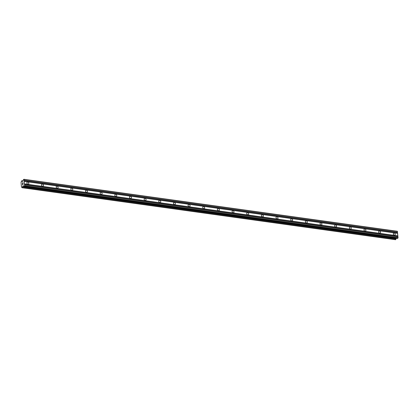 <?xml version="1.0" encoding="UTF-8"?>
<svg xmlns="http://www.w3.org/2000/svg" width="419" height="419" viewBox="0 0 419 419"><rect width="100%" height="100%" fill="white"/><g stroke="black" fill="none" stroke-linecap="round" stroke-linejoin="round"><path stroke-width="0.63" d="M394.368 235.185A1.147 0.896 -123.9 0 1 394.179 233.053A1.147 0.896 -123.9 0 1 394.368 235.185M379.714 233.142A1.147 0.896 -123.9 0 1 379.52 231.01A1.147 0.896 -123.9 0 1 379.714 233.142M365.054 231.105A1.147 0.896 -123.9 0 1 364.865 228.973A1.147 0.896 -123.9 0 1 365.054 231.105M350.399 229.062A1.147 0.896 -123.9 0 1 350.205 226.93A1.147 0.896 -123.9 0 1 350.399 229.062M335.739 227.025A1.147 0.896 -123.9 0 1 335.551 224.893A1.147 0.896 -123.9 0 1 335.739 227.025M321.085 224.982A1.147 0.896 -123.9 0 1 320.891 222.85A1.147 0.896 -123.9 0 1 321.085 224.982M306.425 222.945A1.147 0.896 -123.9 0 1 306.237 220.813A1.147 0.896 -123.9 0 1 306.425 222.945M291.771 220.902A1.147 0.896 -123.9 0 1 291.577 218.77A1.147 0.896 -123.9 0 1 291.771 220.902M277.111 218.865A1.147 0.896 -123.9 0 1 276.922 216.728A1.147 0.896 -123.9 0 1 277.111 218.865M262.456 216.822A1.147 0.896 -123.9 0 1 262.263 214.69A1.147 0.896 -123.9 0 1 262.456 216.822M247.797 214.785A1.147 0.896 -123.9 0 1 247.608 212.648A1.147 0.896 -123.9 0 1 247.797 214.785M233.142 212.742A1.147 0.896 -123.9 0 1 232.948 210.61A1.147 0.896 -123.9 0 1 233.142 212.742M218.482 210.705A1.147 0.896 -123.9 0 1 218.294 208.568A1.147 0.896 -123.9 0 1 218.482 210.705M203.828 208.662A1.147 0.896 -123.9 0 1 203.634 206.53A1.147 0.896 -123.9 0 1 203.828 208.662M189.168 206.625A1.147 0.896 -123.9 0 1 188.979 204.488A1.147 0.896 -123.9 0 1 189.168 206.625M174.514 204.582A1.147 0.896 -123.9 0 1 174.32 202.45A1.147 0.896 -123.9 0 1 174.514 204.582M159.854 202.545A1.147 0.896 -123.9 0 1 159.665 200.408A1.147 0.896 -123.9 0 1 159.854 202.545M145.199 200.502A1.147 0.896 -123.9 0 1 145.005 198.37A1.147 0.896 -123.9 0 1 145.199 200.502M130.539 198.459A1.147 0.896 -123.9 0 1 130.351 196.328A1.147 0.896 -123.9 0 1 130.539 198.459M115.885 196.422A1.147 0.896 -123.9 0 1 115.691 194.29A1.147 0.896 -123.9 0 1 115.885 196.422M101.225 194.379A1.147 0.896 -123.9 0 1 101.037 192.248A1.147 0.896 -123.9 0 1 101.225 194.379M86.571 192.342A1.147 0.896 -123.9 0 1 86.377 190.21A1.147 0.896 -123.9 0 1 86.571 192.342M71.911 190.299A1.147 0.896 -123.9 0 1 71.722 188.168A1.147 0.896 -123.9 0 1 71.911 190.299M57.256 188.262A1.147 0.896 -123.9 0 1 57.063 186.13A1.147 0.896 -123.9 0 1 57.256 188.262M42.597 186.219A1.147 0.896 -123.9 0 1 42.408 184.088A1.147 0.896 -123.9 0 1 42.597 186.219M27.942 184.182A1.147 0.896 -123.9 0 1 27.748 182.045A1.147 0.896 -123.9 0 1 27.942 184.182M22.547 184.659L22.799 184.491L22.547 184.664L22.495 184.077M22.799 184.491L22.773 184.177L22.799 184.491M22.815 184.145L22.841 184.465L23.092 184.297L22.841 184.465M23.092 184.297L23.04 183.711L23.092 184.297M22.453 184.109L22.516 184.763L22.453 184.109M23.082 183.684L23.139 184.344L22.511 184.763M22.537 182.867L22.993 183.166L22.935 182.548L22.993 183.166M22.542 182.951L22.532 183.491M22.736 183.04L23.05 183.297L22.736 183.04M22.977 182.516L23.05 183.297M22.851 186.136A0.639 0.325 97.9 0 0 22.584 186.937L22.155 187.738L21.84 187.434A0.639 0.325 97.9 0 0 21.599 187.031A0.639 0.325 97.9 0 0 21.463 187.068L21.044 182.354A0.639 0.325 97.9 0 0 21.311 181.553L21.741 180.746L22.055 181.055A0.639 0.325 97.9 0 0 22.296 181.453A0.639 0.325 97.9 0 0 22.432 181.422L22.851 181.296L23.417 179.625L24.072 179.426L24.642 185.827L24.03 186.481L23.244 185.717L22.851 186.136L23.804 186.266M24.03 186.481L397.437 238.458L398.05 237.803L397.332 231.262L23.92 179.285M22.155 187.738L395.562 239.715L395.992 238.909A0.639 0.325 97.9 0 1 396.123 238.275M24.244 181.369L397.652 233.346M24.47 183.883L397.877 235.86M24.145 181.275L397.552 233.252M24.077 180.516L397.484 232.487M24.145 180.306L397.558 232.278M24.072 179.426L397.479 231.403M22.055 181.055L22.893 181.17M21.741 180.746L22.977 180.919M22.354 187.602L395.766 239.579M22.584 186.937L395.992 238.909M22.904 185.942L23.569 186.036M24.532 186.141L397.945 238.118M24.642 185.827L398.05 237.803M24.564 184.952L397.971 236.929M24.464 184.858L397.872 236.829M24.396 184.093L397.804 236.07"/></g></svg>
